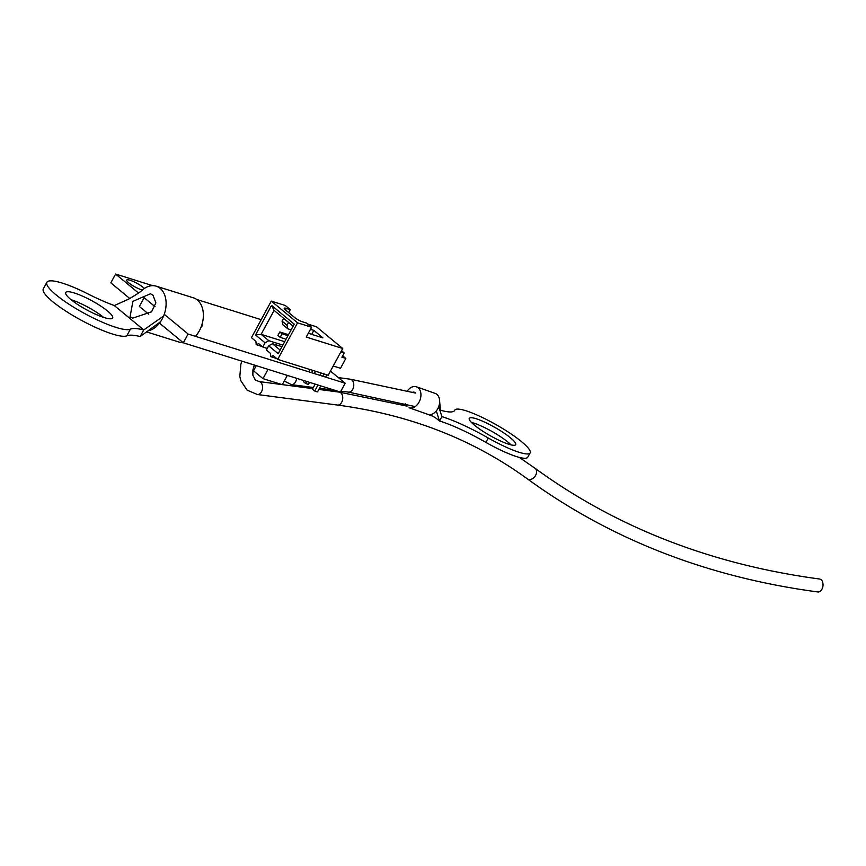 <?xml version="1.0" encoding="UTF-8"?>
<svg xmlns="http://www.w3.org/2000/svg" width="866" height="866" viewBox="0 0 866 866"><rect width="100%" height="100%" fill="white"/><g stroke="black" fill="none" stroke-linecap="round" stroke-linejoin="round"><path stroke-width="1.3" d="M152.936 295.122L150.435 293.769L132.888 301.357L130.084 316.75L132.682 318.136L151.561 311.825L155.88 302.829L152.936 295.122M146.56 331.895L179.533 342.222A23.252 16.129 -72.6 0 0 183.235 342.741M195.456 336.322A23.252 16.129 -72.6 0 0 197.372 299.993A23.252 16.129 -72.6 0 0 193.443 297.839L156.183 286.17A23.252 16.129 -72.6 0 0 142.868 289.58C141.526 291.203 136.752 294.397 128.536 299.171L114.312 305.557A64.463 12.644 -151.5 0 1 87.542 293.726A48.15 9.45 28.5 0 0 46.894 282.284A48.15 9.45 28.5 0 0 81.642 311.879A48.15 9.45 28.5 0 0 130.409 329.188A64.463 12.644 -151.5 0 1 143.756 329.924L114.312 305.557M147.989 330.855A23.252 16.129 -72.6 0 0 160.459 321.795A23.252 16.129 -72.6 0 0 163.566 316.058A23.252 16.129 -72.6 0 0 160.113 288.313A23.252 16.129 -72.6 0 0 156.183 286.17M103.714 317.421A26.684 5.239 28.5 0 0 71.088 299.712M107.546 311.013A26.684 5.239 28.5 0 0 82.53 296.14A26.684 5.239 28.5 0 0 65.751 292.524A26.684 5.239 28.5 0 0 70.85 299.517A26.684 5.239 28.5 0 0 95.866 314.38A26.684 5.239 28.5 0 0 112.645 317.995A26.684 5.239 28.5 0 0 107.546 311.013M46.894 282.284L43.3 288.898A48.15 9.45 28.5 0 0 78.048 318.482A48.15 9.45 28.5 0 0 126.826 335.802A64.463 12.644 -151.5 0 1 140.173 336.538L160.459 321.795M163.566 316.058L143.756 329.924L140.173 336.538M142.295 290.034A10.446 2.046 -151.5 0 1 128.698 282.814A10.446 2.046 -151.5 0 1 126.696 280.075A10.446 2.046 -151.5 0 1 133.267 281.493A10.446 2.046 -151.5 0 1 143.063 287.306A10.446 2.046 -151.5 0 1 144.33 288.486M129.824 298.554L110.826 282.836L115.6 274.046L152.611 285.65M330.466 371.07L345.188 383.248L340.414 392.038L183.321 342.806L159.496 323.105M148.746 314.206L139.372 306.456L144.146 297.666L155.003 306.64M183.321 342.806L188.095 334.016L164.248 314.293M196.669 299.452L261.196 319.673M345.188 383.248L188.095 334.016M138.506 293L115.6 274.046M201.854 324.934A4.081 0.801 -151.5 0 1 202.428 325.832A4.081 0.801 -151.5 0 1 201.54 325.876M287.339 375.4L282.294 384.688L262.993 378.648L268.038 369.36M262.993 378.648L253.478 370.767L256.26 365.668M527.178 478.725A6.527 4.698 -53.8 0 0 527.34 478.844C610.747 539.486 707.576 577.189 817.818 591.954A6.527 4.319 -82.5 0 0 822.7 587.3A6.527 4.319 -82.5 0 0 821.098 579.722A6.527 4.319 -82.5 0 0 819.528 579.008C711.365 564.491 616.538 527.589 535.047 468.3A6.527 4.698 -53.8 0 0 534.874 468.192M324.003 373.906L322.747 376.212M317.974 385.002L314.715 391.01L312.442 389.137L315.17 384.125M321.199 373.03L319.944 375.335M312.778 370.388L311.522 372.694M306.748 381.484L305.644 383.519L303.381 381.646L303.944 380.607M309.974 369.511L308.718 371.817M314.715 391.01L317.519 391.897L320.777 385.879M326.807 374.783L325.551 377.089M315.581 371.265L314.326 373.571M309.563 382.361L308.458 384.396L305.644 383.519M286.051 339.201L280.162 337.35L282.067 333.832L287.967 335.683M288.508 334.687L279.805 331.959L277.899 335.478L280.162 337.35M282.067 333.832L279.805 331.959M277.715 359.401L297.568 322.834L311.598 327.229L306.25 337.08L342.72 348.5L328.214 375.227L277.715 359.401L273.18 355.655L270.679 356.64L270.463 353.404L266.382 350.026L268.676 345.815L272.444 343.705L281.991 346.692M276.622 358.502L270.679 356.64M291.138 329.838L287.772 328.788L282.781 324.663L282.067 321.145L287.047 325.27L288.573 322.455L283.593 318.331L282.067 321.145M287.772 328.788L287.047 325.27M282.846 345.101L268.828 340.706L265.05 342.817L255.535 334.936L271.567 305.406L294.224 324.144L278.192 353.685L268.676 345.815M267.248 348.435L262.766 347.028L265.05 342.817M333.226 365.993L340.522 368.277L345.859 358.427L341.929 357.203L344.224 352.982L341.507 350.73M345.859 358.427L342.687 355.807M262.766 347.028L258.685 343.661L256.174 344.646L255.968 341.41L251.432 337.664L271.285 301.097L297.568 322.834M262.127 346.508L256.174 344.646M284.687 341.713L261.121 334.33L268.828 340.706M294.224 324.144L293.13 326.168L274.1 310.418L261.121 334.33L255.535 334.936M272.444 343.705L280.151 350.07L278.192 353.685M311.598 327.229L306.607 323.105L302.678 321.881A6.527 1.277 -151.5 0 1 294.57 317.476L285.509 309.974A6.527 1.277 -151.5 0 1 284.254 308.264A6.527 1.277 -151.5 0 1 286.375 308.383L290.294 309.617L285.315 305.492L271.285 301.097M308.296 333.291L322.888 337.87L313.828 330.368L311.663 334.352M313.828 330.368L310.461 329.318M344.224 352.982L340.858 351.932M274.1 310.418L271.567 305.406M288.681 312.594L290.294 309.617M342.72 348.5L316.436 326.763L307.733 324.036M406.977 406.425A11.096 7.751 109.4 0 1 405.234 403.664M407.518 390.739A11.096 7.751 109.4 0 1 416.427 386.81A11.096 7.751 109.4 0 1 418.137 387.773A11.096 7.751 109.4 0 1 419.545 401.142A11.096 7.751 109.4 0 1 409.066 407.745L427.804 414.338A11.096 7.751 109.4 0 0 436.302 410.949L439.484 420.995A64.463 11.496 -150.4 0 1 485.848 442.353A43.332 7.729 29.6 0 0 527.719 457.216L530.176 452.886A43.332 7.729 29.6 0 0 496.294 424.795A43.332 7.729 29.6 0 0 454.791 410.138A43.332 7.729 29.6 0 0 454.737 410.257A64.463 11.496 -150.4 0 1 454.65 410.43A64.463 11.496 -150.4 0 1 440.036 410.073M416.427 386.81L435.165 393.391A11.096 7.751 109.4 0 1 436.875 394.366A11.096 7.751 109.4 0 1 439.668 401.727A11.096 7.751 109.4 0 1 438.694 406.728A11.096 7.751 109.4 0 1 436.302 410.949M511.037 444.897A26.684 4.763 29.6 0 0 508.05 442.18A26.684 4.763 29.6 0 0 471.472 422.456M474.46 425.174A26.684 4.763 29.6 0 0 499.238 440.393A26.684 4.763 29.6 0 0 515.692 444.68A26.684 4.763 29.6 0 0 510.507 437.85A26.684 4.763 29.6 0 0 485.729 422.63A26.684 4.763 29.6 0 0 469.275 418.354A26.684 4.763 29.6 0 0 474.46 425.174M427.75 414.316C433.422 416.654 430.922 415.009 436.215 418.3L439.484 420.995L441.941 416.665A64.463 11.496 -150.4 0 1 488.305 438.023A43.332 7.729 29.6 0 0 530.176 452.886M441.941 416.665L438.694 406.728M412.79 392.244A5.304 3.702 109.4 0 1 414.511 392.276A5.304 3.702 109.4 0 1 415.323 392.731M130.409 329.188L126.826 335.802M241.852 361.154L240.889 364.066L239.828 376.439L240.759 380.618L247.059 390.111L257.354 394.506A6.527 4.319 -82.5 0 0 262.236 389.852A6.527 4.319 -82.5 0 0 260.623 382.274A6.527 4.319 -82.5 0 0 259.053 381.56L281.894 384.569M257.354 394.506L337.534 405.061A6.527 4.319 -82.5 0 0 342.416 400.395A6.527 4.319 -82.5 0 0 340.814 392.818A6.527 4.319 -82.5 0 0 339.245 392.114L406.609 406.035M337.534 405.061C409.737 414.717 473.009 439.311 527.34 478.844A6.527 4.698 -53.8 0 0 534.907 476.462A6.527 4.698 -53.8 0 0 535.199 468.43A6.527 4.698 -53.8 0 0 535.047 468.3L519.243 457.345M285.509 309.974L286.375 308.383M284.265 381.072L291.431 384.612A6.527 4.319 -82.5 0 0 296.605 378.301M340.912 391.129L348.554 392.125A6.527 4.319 -82.5 0 0 353.436 387.47A6.527 4.319 -82.5 0 0 351.834 379.893A6.527 4.319 -82.5 0 0 350.254 379.189L415.691 393.099M488.305 438.023L485.848 442.353M259.053 381.56L255.383 380.055L252.84 375.195L252.915 369.934L254.344 365.062M282.338 384.623L312.723 388.618M318.85 389.429L339.245 392.114M291.431 384.612L313.34 387.492M319.467 388.304L335.045 390.35M348.554 392.125L415.182 406.598M338.39 377.619L350.254 379.189M439.668 401.727L440.675 412.811"/></g></svg>
